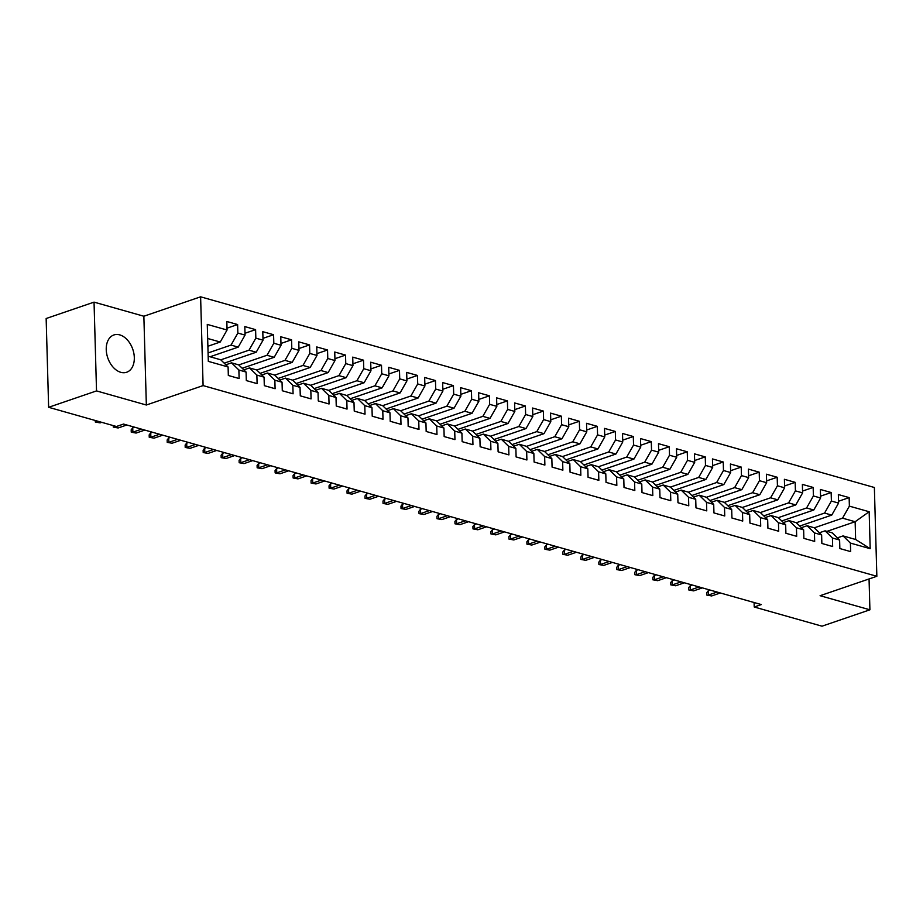 <?xml version="1.0" encoding="UTF-8"?>
<svg xmlns="http://www.w3.org/2000/svg" width="923" height="923" viewBox="0 0 923 923"><rect width="100%" height="100%" fill="white"/><g stroke="black" fill="none" stroke-linecap="round" stroke-linejoin="round"><path stroke-width="1.38" d="M120.798 372.315A19.706 13.222 71.1 0 0 126.659 372.246A19.706 13.222 71.1 0 0 133.87 353.44A19.706 13.222 71.1 0 0 119.759 334.887A19.706 13.222 71.1 0 0 113.898 334.957A19.706 13.222 71.1 0 0 106.687 353.763A19.706 13.222 71.1 0 0 120.798 372.315M94.042 302.133L96.523 390.914L146.342 405.012L143.861 316.231L94.042 302.133L46.15 318.516L48.631 407.297L116.436 426.495L123.532 424.061L761.313 604.565L754.218 606.999L822.024 626.186L869.916 609.803L869.051 578.952M143.861 316.231L200.614 296.814L874.369 487.494L876.85 576.287L203.095 385.595L200.614 296.814M826.962 531.36L855.136 521.726L869.154 511.734L849.379 506.139L849.137 497.612L838.349 494.555L838.58 503.081L831.392 501.039L831.15 492.524L820.362 489.467L820.593 497.993L813.405 495.951L813.163 487.436L802.375 484.379L802.606 492.894L795.418 490.863L795.176 482.348L784.388 479.291L784.619 487.806L777.431 485.775L777.189 477.249L766.402 474.203L766.644 482.717L759.444 480.687L759.202 472.161L748.415 469.115L748.657 477.629L741.457 475.587L741.215 467.073L730.428 464.015L730.67 472.541L723.47 470.499L723.24 461.985L712.441 458.927L712.683 467.442L705.484 465.411L705.253 456.897L694.454 453.839L694.696 462.354L687.497 460.323L687.266 451.797L676.467 448.751L676.709 457.266L669.51 455.235L669.279 446.709L658.48 443.663L658.722 452.178L651.534 450.136L651.292 441.621L640.504 438.563L640.735 447.09L633.547 445.048L633.305 436.533L622.517 433.475L622.748 441.99L615.56 439.959L615.318 431.445L604.53 428.387L604.761 436.902L597.573 434.871L597.331 426.345L586.543 423.299L586.774 431.814L579.586 429.783L579.344 421.257L568.556 418.211L568.799 426.726L561.599 424.684L561.357 416.169L550.57 413.112L550.812 421.638L543.612 419.596L543.37 411.081L532.583 408.024L532.825 416.538L525.625 414.508L525.395 405.993L514.596 402.936L514.838 411.45L507.638 409.42L507.408 400.894L496.609 397.848L496.851 406.362L489.651 404.332L489.421 395.805L478.622 392.76L478.864 401.274L471.665 399.232L471.434 390.717L460.635 387.66L460.877 396.186L453.689 394.144L453.447 385.629L442.659 382.572L442.89 391.087L435.702 389.056L435.46 380.541L424.672 377.484L424.903 385.999L417.715 383.968L417.473 375.442L406.685 372.396L406.916 380.911L399.728 378.88L399.486 370.354L388.698 367.308L388.929 375.823L381.741 373.78L381.499 365.266L370.711 362.208L370.954 370.734L363.754 368.692L363.512 360.178L352.724 357.12L352.967 365.635L345.767 363.604L345.525 355.09L334.737 352.032L334.98 360.547L327.78 358.516L327.55 349.99L316.751 346.944L316.993 355.459L309.793 353.428L309.563 344.902L298.764 341.856L299.006 350.371L291.806 348.329L291.576 339.814L280.777 336.757L281.019 345.283L273.819 343.241L273.589 334.726L262.79 331.669L263.032 340.183L255.844 338.153L255.602 329.638L244.814 326.58L245.045 335.095L237.857 333.065L237.615 324.538L226.827 321.492L227.058 330.007L220.239 342.029L207.675 338.476M869.154 511.734L870.193 548.689L850.406 543.082L843.045 535.917L837.38 537.855M227.058 330.007L207.271 324.411L208.31 361.366L228.096 366.962L228.327 375.476L239.126 378.534L238.884 370.019L246.083 372.05L246.314 380.576L257.113 383.622L256.871 375.107L264.07 377.138L264.301 385.664L275.1 388.71L274.858 380.195L282.046 382.237L282.288 390.752L293.076 393.809L292.845 385.283L300.033 387.325L300.275 395.84L311.063 398.898L310.832 390.371L318.02 392.413L318.262 400.928L329.05 403.986L328.819 395.471L336.007 397.501L336.249 406.016L347.036 409.074L346.806 400.559L353.994 402.59L354.236 411.116L365.023 414.162L364.781 405.647L371.981 407.689L372.223 416.204L383.01 419.261L382.768 410.735L389.968 412.777L390.21 421.292L400.997 424.349L400.755 415.823L407.954 417.865L408.185 426.38L418.984 429.437L418.742 420.923L425.941 422.953L426.172 431.468L436.971 434.525L436.729 426.011L443.928 428.041L444.159 436.567L454.958 439.613L454.716 431.099L461.915 433.141L462.146 441.656L472.945 444.713L472.703 436.187L479.891 438.229L480.133 446.744L490.921 449.801L490.69 441.275L497.878 443.317L498.12 451.832L508.908 454.889L508.677 446.374L515.865 448.405L516.107 456.92L526.895 459.977L526.664 451.462L533.852 453.493L534.094 462.019L544.882 465.065L544.651 456.55L551.839 458.593L552.081 467.107L562.868 470.165L562.626 461.638L569.826 463.681L570.068 472.195L580.855 475.253L580.613 466.726L587.813 468.769L588.055 477.283L598.842 480.341L598.6 471.826L605.8 473.857L606.03 482.371L616.829 485.429L616.587 476.914L623.786 478.945L624.017 487.471L634.816 490.517L634.574 482.002L641.773 484.044L642.004 492.559L652.803 495.616L652.561 487.09L659.76 489.132L659.991 497.647L670.79 500.704L670.548 492.178L677.736 494.22L677.978 502.735L688.766 505.792L688.535 497.278L695.723 499.308L695.965 507.823L706.753 510.881L706.522 502.366L713.71 504.396L713.952 512.923L724.74 515.969L724.509 507.454L731.697 509.496L731.939 518.011L742.727 521.068L742.496 512.542L749.684 514.584L749.926 523.099L760.714 526.156L760.471 517.63L767.671 519.672L767.913 528.187L778.7 531.244L778.458 522.73L785.658 524.76L785.9 533.275L796.687 536.332L796.445 527.818L803.645 529.848L803.875 538.374L814.674 541.42L814.432 532.906L821.632 534.948L821.862 543.462L832.661 546.52L832.419 537.994L839.618 540.036L839.849 548.55L850.648 551.608L850.406 543.082M208.079 352.944L231.027 345.087L238.215 347.129L210.04 356.763M237.857 333.065L231.027 345.087M245.045 335.095L238.215 347.129M208.16 356.232L220.735 359.785L228.096 366.962M220.782 359.843L249.014 350.175L256.202 352.217L224.197 363.166M255.844 338.153L249.014 350.175M263.032 340.183L256.202 352.217M238.884 370.019L231.523 362.843L225.858 364.781M231.523 362.843L238.711 364.885L246.083 372.05M238.769 364.931L267.001 355.274L274.189 357.305L242.184 368.254M273.819 343.241L267.001 355.274M281.019 345.283L274.189 357.305M256.871 375.107L249.51 367.931L243.845 369.869M249.51 367.931L256.698 369.973L264.07 377.138M256.756 370.019L284.988 360.362L292.176 362.393L260.171 373.342M291.806 348.329L284.988 360.362M299.006 350.371L292.176 362.393M274.858 380.195L267.497 373.03L261.832 374.969M267.497 373.03L274.685 375.061L282.046 382.237M274.742 375.107L302.975 365.45L310.163 367.481L278.158 378.442M309.793 353.428L302.975 365.45M316.993 355.459L310.163 367.481M292.845 385.283L285.484 378.118L279.819 380.057M285.484 378.118L292.672 380.149L300.033 387.325M292.718 380.195L320.95 370.538L328.15 372.58L296.145 383.53M327.78 358.516L320.95 370.538M334.98 360.547L328.15 372.58M310.832 390.371L303.471 383.207L297.806 385.145M303.471 383.207L310.659 385.237L318.02 392.413M310.705 385.295L338.937 375.626L346.137 377.669L314.132 388.618M345.767 363.604L338.937 375.626M352.967 365.635L346.137 377.669M328.819 395.471L321.446 388.295L315.781 390.233M321.446 388.295L328.646 390.337L336.007 397.501M328.692 390.383L356.924 380.726L364.124 382.757L332.107 393.706M363.754 368.692L356.924 380.726M370.954 370.734L364.124 382.757M346.806 400.559L339.433 393.383L333.768 395.321M339.433 393.383L346.633 395.425L353.994 402.59M346.679 395.471L374.911 385.814L382.11 387.845L350.094 398.794M381.741 373.78L374.911 385.814M388.929 375.823L382.11 387.845M364.781 405.647L357.42 398.482L351.755 400.42M357.42 398.482L364.62 400.513L371.981 407.689M364.666 400.559L392.898 390.902L400.097 392.933L368.081 403.893M399.728 378.88L392.898 390.902M406.916 380.911L400.097 392.933M382.768 410.735L375.407 403.57L369.742 405.509M375.407 403.57L382.607 405.601L389.968 412.777M382.653 405.647L410.885 395.99L418.084 398.032L386.068 408.981M417.715 383.968L410.885 395.99M424.903 385.999L418.084 398.032M400.755 415.823L393.394 408.658L387.729 410.597M393.394 408.658L400.594 410.689L407.954 417.865M400.64 410.747L428.872 401.078L436.06 403.12L404.055 414.069M435.702 389.056L428.872 401.078M442.89 391.087L436.06 403.12M418.742 420.923L411.381 413.746L405.716 415.685M411.381 413.746L418.581 415.788L425.941 422.953M418.627 415.835L446.859 406.178L454.047 408.208L422.042 419.157M453.689 394.144L446.859 406.178M460.877 396.186L454.047 408.208M436.729 426.011L429.368 418.834L423.703 420.773M429.368 418.834L436.556 420.876L443.928 428.041M436.614 420.923L464.846 411.266L472.034 413.296L440.029 424.245M471.665 399.232L464.846 411.266M478.864 401.274L472.034 413.296M454.716 431.099L447.355 423.934L441.69 425.872M447.355 423.934L454.543 425.964L461.915 433.141M454.601 426.011L482.833 416.354L490.021 418.384L458.016 429.345M489.651 404.332L482.833 416.354M496.851 406.362L490.021 418.384M472.703 436.187L465.342 429.022L459.677 430.96M465.342 429.022L472.53 431.053L479.891 438.229M472.588 431.099L500.82 421.442L508.008 423.484L476.003 434.433M507.638 409.42L500.82 421.442M514.838 411.45L508.008 423.484M490.69 441.275L483.329 434.11L477.664 436.048M483.329 434.11L490.517 436.141L497.878 443.317M490.563 436.198L518.795 426.53L525.995 428.572L493.99 439.521M525.625 414.508L518.795 426.53M532.825 416.538L525.995 428.572M508.677 446.374L501.316 439.198L495.651 441.136M501.316 439.198L508.504 441.24L515.865 448.405M508.55 441.286L536.782 431.618L543.982 433.66L511.977 444.609M543.612 419.596L536.782 431.618M550.812 421.638L543.982 433.66M526.664 451.462L519.291 444.286L513.626 446.224M519.291 444.286L526.491 446.328L533.852 453.493M526.537 446.374L554.769 436.717L561.969 438.748L529.952 449.697M561.599 424.684L554.769 436.717M568.799 426.726L561.969 438.748M544.651 456.55L537.278 449.386L531.613 451.324M537.278 449.386L544.478 451.416L551.839 458.593M544.524 451.462L572.756 441.805L579.956 443.836L547.939 454.797M579.586 429.783L572.756 441.805M586.774 431.814L579.956 443.836M562.626 461.638L555.265 454.474L549.6 456.412M555.265 454.474L562.465 456.504L569.826 463.681M562.511 456.55L590.743 446.894L597.942 448.936L565.926 459.885M597.573 434.871L590.743 446.894M604.761 436.902L597.942 448.936M580.613 466.726L573.252 459.562L567.587 461.5M573.252 459.562L580.452 461.592L587.813 468.769M580.498 461.65L608.73 451.982L615.929 454.024L583.913 464.973M615.56 439.959L608.73 451.982M622.748 441.99L615.929 454.024M598.6 471.826L591.239 464.65L585.574 466.588M591.239 464.65L598.439 466.692L605.8 473.857M598.485 466.738L626.717 457.07L633.916 459.112L601.9 470.061M633.547 445.048L626.717 457.07M640.735 447.09L633.916 459.112M616.587 476.914L609.226 469.738L603.561 471.676M609.226 469.738L616.426 471.78L623.786 478.945M616.472 471.826L644.704 462.169L651.892 464.2L619.887 475.149M651.534 450.136L644.704 462.169M658.722 452.178L651.892 464.2M634.574 482.002L627.213 474.837L621.548 476.776M627.213 474.837L634.401 476.868L641.773 484.044M634.459 476.914L662.691 467.257L669.879 469.288L637.874 480.248M669.51 455.235L662.691 467.257M676.709 457.266L669.879 469.288M652.561 487.09L645.2 479.925L639.535 481.864M645.2 479.925L652.388 481.956L659.76 489.132M652.446 482.002L680.678 472.345L687.866 474.387L655.861 485.336M687.497 460.323L680.678 472.345M694.696 462.354L687.866 474.387M670.548 492.178L663.187 485.013L657.522 486.952M663.187 485.013L670.375 487.044L677.736 494.22M670.433 487.102L698.665 477.433L705.853 479.475L673.848 490.425M705.484 465.411L698.665 477.433M712.683 467.442L705.853 479.475M688.535 497.278L681.174 490.101L675.509 492.04M681.174 490.101L688.362 492.144L695.723 499.308M688.408 492.19L716.64 482.521L723.84 484.563L691.835 495.513M723.47 470.499L716.64 482.521M730.67 472.541L723.84 484.563M706.522 502.366L699.161 495.19L693.496 497.128M699.161 495.19L706.349 497.232L713.71 504.396M706.395 497.278L734.627 487.621L741.827 489.651L709.822 500.601M741.457 475.587L734.627 487.621M748.657 477.629L741.827 489.651M724.509 507.454L717.136 500.289L711.471 502.227M717.136 500.289L724.336 502.32L731.697 509.496M724.382 502.366L752.614 492.709L759.814 494.74L727.797 505.7M759.444 480.687L752.614 492.709M766.644 482.717L759.814 494.74M742.496 512.542L735.123 505.377L729.458 507.315M735.123 505.377L742.323 507.408L749.684 514.584M742.369 507.454L770.601 497.797L777.801 499.839L745.784 510.788M777.431 485.775L770.601 497.797M784.619 487.806L777.801 499.839M760.471 517.63L753.11 510.465L747.445 512.403M753.11 510.465L760.31 512.496L767.671 519.672M760.356 512.553L788.588 502.885L795.788 504.927L763.771 515.876M795.418 490.863L788.588 502.885M802.606 492.894L795.788 504.927M778.458 522.73L771.097 515.553L765.432 517.491M771.097 515.553L778.297 517.595L785.658 524.76M778.343 517.641L806.575 507.973L813.774 510.015L781.758 520.964M813.405 495.951L806.575 507.973M820.593 497.993L813.774 510.015M796.445 527.818L789.084 520.641L783.419 522.58M789.084 520.641L796.284 522.683L803.645 529.848M796.33 522.73L824.562 513.073L831.761 515.103L799.745 526.052M831.392 501.039L824.562 513.073M838.58 503.081L831.761 515.103M814.432 532.906L807.071 525.741L801.406 527.679M807.071 525.741L814.271 527.771L821.632 534.948M814.317 527.818L842.549 518.161L855.136 521.726L855.633 539.482L843.045 535.917M849.379 506.139L842.549 518.161M832.419 537.994L825.058 530.829L819.393 532.767M825.058 530.829L832.258 532.859L839.618 540.036M96.523 390.914L48.631 407.297M876.85 576.287L820.097 595.704L869.916 609.803M146.342 405.012L203.095 385.595M754.091 602.523L754.218 606.999M207.883 346.263L220.239 342.029M870.193 548.689L855.633 539.482M849.137 497.612L838.534 501.247M831.15 492.524L820.547 496.159M813.163 487.436L802.56 491.059M795.176 482.348L784.573 485.971M777.189 477.249L766.586 480.883M759.202 472.161L748.599 475.795M741.215 467.073L730.612 470.707M723.24 461.985L712.625 465.607M705.253 456.897L694.638 460.519M687.266 451.797L676.663 455.431M669.279 446.709L658.676 450.343M651.292 441.621L640.689 445.255M633.305 436.533L622.702 440.156M615.318 431.445L604.715 435.068M597.331 426.345L586.728 429.98M579.344 421.257L568.741 424.892M561.357 416.169L550.754 419.803M543.37 411.081L532.767 414.704M525.395 405.993L514.78 409.616M507.408 400.894L496.793 404.528M489.421 395.805L478.818 399.44M471.434 390.717L460.831 394.352M453.447 385.629L442.844 389.252M435.46 380.541L424.857 384.164M417.473 375.442L406.87 379.076M399.486 370.354L388.883 373.988M381.499 365.266L370.896 368.9M363.512 360.178L352.909 363.8M345.525 355.09L334.922 358.712M327.55 349.99L316.935 353.624M309.563 344.902L298.948 348.536M291.576 339.814L280.973 343.448M273.589 334.726L262.986 338.349M255.602 329.638L244.999 333.261M237.615 324.538L227.012 328.173M710.145 590.085L708.299 590.72L708.414 595.035L717.113 592.058M711.656 595.946L706.799 595.07L711.656 595.946L720.355 592.981M706.799 595.07L706.741 592.67L708.299 590.72M692.158 584.997L690.312 585.62L690.427 589.947L699.126 586.97M693.669 590.858L688.823 589.982L693.669 590.858L702.368 587.882M688.823 589.982L688.754 587.582L690.312 585.62M674.171 579.909L672.325 580.532L672.44 584.859L681.139 581.882M675.682 585.77L670.836 584.882L675.682 585.77L684.381 582.794M670.836 584.882L670.767 582.482L672.325 580.532M656.184 574.81L654.338 575.444L654.465 579.759L663.152 576.794M657.695 580.682L652.849 579.794L657.695 580.682L666.394 577.706M652.849 579.794L652.78 577.394L654.338 575.444M638.197 569.722L636.351 570.356L636.478 574.671L645.165 571.695M639.708 575.594L634.862 574.706L639.708 575.594L648.408 572.618M634.862 574.706L634.793 572.306L636.351 570.356M620.21 564.634L618.364 565.268L618.491 569.583L627.19 566.607M621.721 570.495L616.876 569.618L621.721 570.495L630.421 567.53M616.876 569.618L616.806 567.218L618.364 565.268M602.223 559.546L600.377 560.169L600.504 564.495L609.203 561.519M603.734 565.407L598.889 564.53L603.734 565.407L612.434 562.43M598.889 564.53L598.819 562.13L600.377 560.169M584.236 554.458L582.39 555.081L582.517 559.407L591.216 556.431M585.759 560.319L580.902 559.43L585.759 560.319L594.447 557.342M580.902 559.43L580.832 557.031L582.39 555.081M566.249 549.358L564.414 549.993L564.53 554.308L573.229 551.343M567.772 555.231L562.915 554.342L567.772 555.231L576.46 552.254M562.915 554.342L562.845 551.942L564.414 549.993M548.262 544.27L546.428 544.905L546.543 549.22L555.242 546.243M549.785 550.143L544.928 549.254L549.785 550.143L558.484 547.166M544.928 549.254L544.858 546.854L546.428 544.905M530.275 539.182L528.441 539.817L528.556 544.132L537.255 541.155M531.798 545.043L526.941 544.166L531.798 545.043L540.497 542.078M526.941 544.166L526.883 541.766L528.441 539.817M512.3 534.094L510.454 534.717L510.569 539.044L519.268 536.067M513.811 539.955L508.954 539.078L513.811 539.955L522.51 536.978M508.954 539.078L508.896 536.678L510.454 534.717M494.313 529.006L492.467 529.629L492.582 533.956L501.281 530.979M495.824 534.867L490.978 533.979L495.824 534.867L504.523 531.89M490.978 533.979L490.909 531.579L492.467 529.629M476.326 523.906L474.48 524.541L474.595 528.856L483.294 525.891M477.837 529.779L472.991 528.891L477.837 529.779L486.536 526.802M472.991 528.891L472.922 526.491L474.48 524.541M458.339 518.818L456.493 519.453L456.62 523.768L465.307 520.791M459.85 524.691L455.004 523.803L459.85 524.691L468.549 521.714M455.004 523.803L454.935 521.403L456.493 519.453M440.352 513.73L438.506 514.365L438.633 518.68L447.32 515.703M441.863 519.591L437.017 518.714L441.863 519.591L450.562 516.626M437.017 518.714L436.948 516.315L438.506 514.365M422.365 508.642L420.519 509.265L420.646 513.592L429.345 510.615M423.876 514.503L419.03 513.626L423.876 514.503L432.575 511.527M419.03 513.626L418.961 511.227L420.519 509.265M404.378 503.554L402.532 504.177L402.659 508.504L411.358 505.527M405.889 509.415L401.044 508.527L405.889 509.415L414.589 506.439M401.044 508.527L400.974 506.139L402.532 504.177M386.391 498.455L384.545 499.089L384.672 503.404L393.371 500.439M387.914 504.327L383.057 503.439L387.914 504.327L396.602 501.351M383.057 503.439L382.987 501.039L384.545 499.089M368.404 493.367L366.569 494.001L366.685 498.316L375.384 495.339M369.927 499.239L365.07 498.351L369.927 499.239L378.615 496.262M365.07 498.351L365 495.951L366.569 494.001M350.417 488.279L348.582 488.913L348.698 493.228L357.397 490.251M351.94 494.14L347.083 493.263L351.94 494.14L360.639 491.174M347.083 493.263L347.013 490.863L348.582 488.913M332.43 483.191L330.596 483.814L330.711 488.14L339.41 485.163M333.953 489.052L329.096 488.175L333.953 489.052L342.652 486.075M329.096 488.175L329.038 485.775L330.596 483.814M314.455 478.102L312.609 478.725L312.724 483.052L321.423 480.075M315.966 483.964L311.109 483.075L315.966 483.964L324.665 480.987M311.109 483.075L311.051 480.687L312.609 478.725M296.468 473.003L294.622 473.637L294.737 477.952L303.436 474.987M297.979 478.875L293.133 477.987L297.979 478.875L306.678 475.899M293.133 477.987L293.064 475.587L294.622 473.637M278.481 467.915L276.635 468.549L276.75 472.864L285.449 469.888M279.992 473.787L275.146 472.899L279.992 473.787L288.691 470.811M275.146 472.899L275.077 470.499L276.635 468.549M260.494 462.827L258.648 463.461L258.775 467.776L267.462 464.8M262.005 468.688L257.159 467.811L262.005 468.688L270.704 465.723M257.159 467.811L257.09 465.411L258.648 463.461M242.507 457.739L240.661 458.373L240.788 462.688L249.475 459.712M244.018 463.6L239.172 462.723L244.018 463.6L252.717 460.623M239.172 462.723L239.103 460.323L240.661 458.373M224.52 452.651L222.674 453.274L222.801 457.6L231.5 454.624M226.031 458.512L221.185 457.635L226.031 458.512L234.73 455.535M221.185 457.635L221.116 455.235L222.674 453.274M206.533 447.551L204.687 448.186L204.814 452.501L213.513 449.536M208.044 453.424L203.198 452.535L208.044 453.424L216.743 450.447M203.198 452.535L203.129 450.136L204.687 448.186M188.546 442.463L186.7 443.098L186.827 447.413L195.526 444.436M190.069 448.336L185.211 447.447L190.069 448.336L198.757 445.359M185.211 447.447L185.142 445.048L186.7 443.098M170.559 437.375L168.724 438.01L168.84 442.325L177.539 439.348M172.082 443.236L167.225 442.359L172.082 443.236L180.77 440.271M167.225 442.359L167.155 439.959L168.724 438.01M152.572 432.287L150.737 432.922L150.853 437.237L159.552 434.26M154.095 438.148L149.238 437.271L154.095 438.148L162.783 435.171M149.238 437.271L149.168 434.871L150.737 432.922M134.585 427.199L132.75 427.822L132.866 432.149L141.565 429.172M136.108 433.06L131.251 432.183L136.108 433.06L144.807 430.083M131.251 432.183L131.193 429.783L132.75 427.822M114.856 426.045L114.879 427.049L123.578 424.084M118.121 427.972L113.264 427.084L118.121 427.972L126.82 424.995M113.264 427.084L113.229 425.584M96.869 420.957L96.892 421.961L98.496 421.419M100.134 422.884L95.288 421.996L100.134 422.884L101.738 422.33M95.288 421.996L95.242 420.496"/></g></svg>

